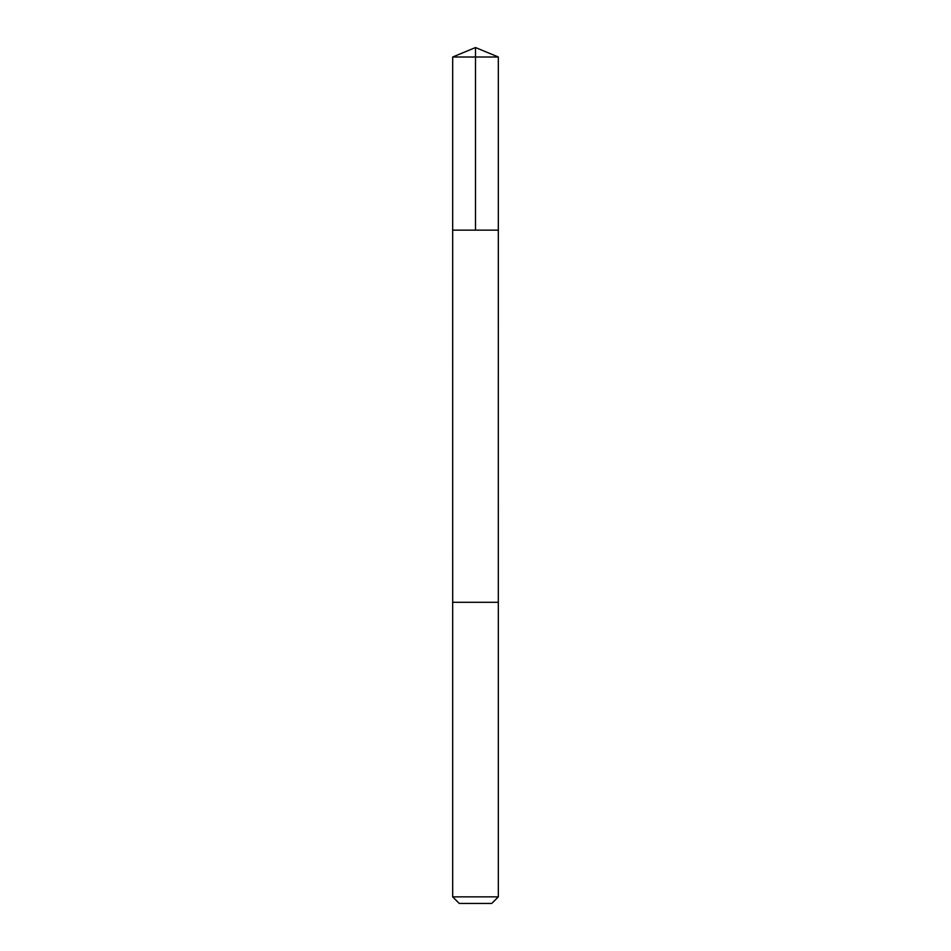 <?xml version="1.0" encoding="UTF-8"?>
<svg xmlns="http://www.w3.org/2000/svg" width="951" height="951" viewBox="0 0 951 951"><rect width="100%" height="100%" fill="white"/><g stroke="black" fill="none" stroke-linecap="round" stroke-linejoin="round"><path stroke-width="1.43" d="M452.676 230.142L498.324 230.142L498.324 57.001L452.676 57.001L452.676 230.142L498.324 230.142L498.312 602.304L452.688 602.304L452.676 230.142M496.612 602.304L452.676 602.304L452.676 896.864L498.324 896.864L498.324 602.304L496.612 602.304M498.324 896.864L491.738 903.45L459.262 903.45L452.676 896.864M452.676 57.001L475.5 47.55L475.5 230.142M475.5 47.55L498.324 57.001"/></g></svg>
